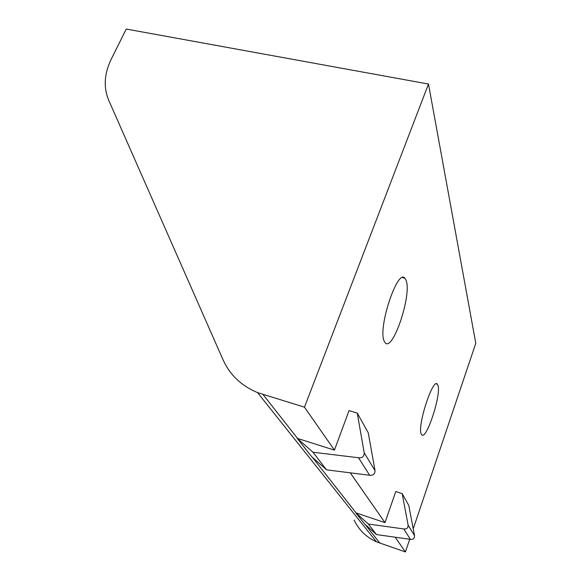 <?xml version="1.0" encoding="UTF-8"?>
<svg xmlns="http://www.w3.org/2000/svg" width="581" height="581" viewBox="0 0 581 581"><rect width="100%" height="100%" fill="white"/><g stroke="black" fill="none" stroke-linecap="round" stroke-linejoin="round"><path stroke-width="0.87" d="M428.487 84.042L126.244 29.05L111.167 59.342C104.217 73.714 103.396 87.324 108.691 100.179L223.024 359.741C229.873 374.883 241.384 385.842 257.572 392.625L304.48 407.172L428.487 84.042L475.781 343.313L413.236 528.812M354.098 520.097C358.855 529.966 366.306 537.207 376.437 541.826L405.436 551.95L409.707 539.27M355.826 512.827L364.454 523.793L376.452 534.564L410.404 539.364C413.149 539.72 414.529 538.507 414.551 535.733L408.792 505.448L402.175 493.603L395.763 491.519L384.985 522.631L355.826 512.827L368.318 524.018L376.452 534.564M297.232 438.35L311.59 456.601L326.544 469.847L369.654 475.258C373.147 475.657 374.934 474.111 375.021 470.625L368.26 432.823L357.242 413.084L349.036 410.607L334.438 450.13L297.232 438.35L312.956 452.229L326.544 469.847M304.48 407.172L334.438 450.13M350.263 472.825L384.985 522.631M395.153 537.207L405.436 551.95M406.257 280.761C411.726 295.7 392.712 352.151 385.174 342.775L384.157 341.076C377.621 328.098 397.6 268.037 404.906 278.205L406.257 280.761M437.958 385.363C441.473 394.477 426.243 440.957 421.668 434.748L421.21 433.971C417.064 426.134 432.954 377.396 437.34 384.179L437.958 385.363M312.956 452.229L358.521 457.748L369.654 475.258M358.521 457.748C362.217 458.155 364.12 456.513 364.222 452.839L357.242 413.084M368.318 524.018L403.773 528.942L410.404 539.364M403.773 528.942C406.642 529.306 408.094 528.035 408.123 525.144L402.175 493.603M365.108 524.389L379.865 543.162M312.404 457.327L356.102 512.921M263.077 394.557L297.581 438.466M364.222 452.839L375.021 470.625M408.123 525.144L414.551 535.733M376.437 541.826L257.572 392.625M404.906 278.205L402.502 277.602M437.34 384.179L436.215 383.859"/></g></svg>
